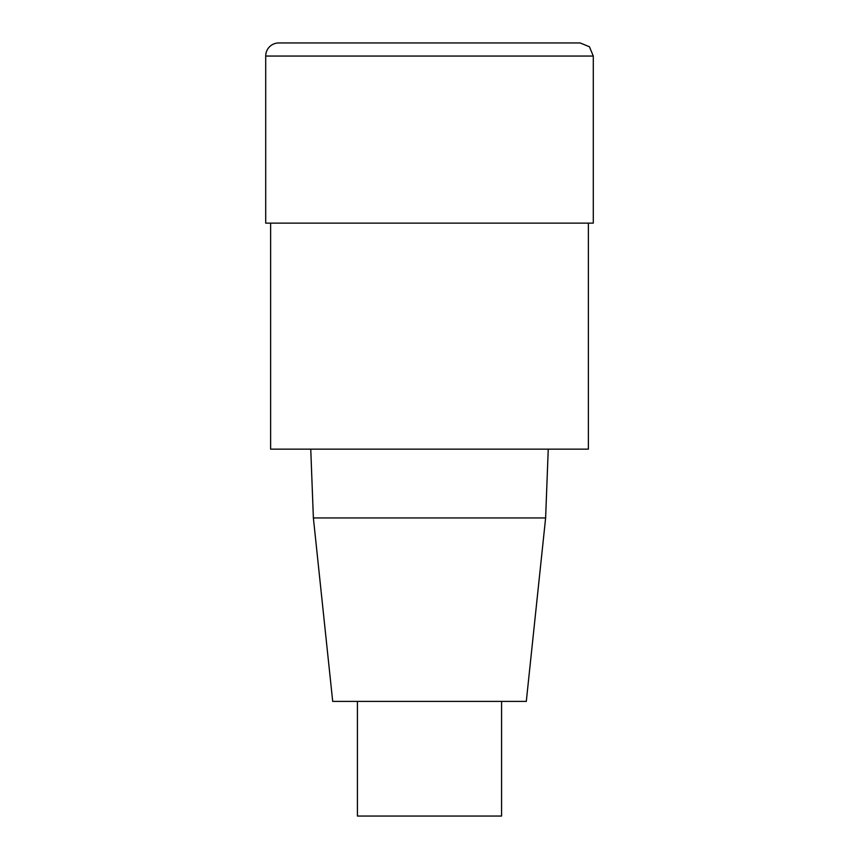 <?xml version="1.0" encoding="UTF-8"?>
<svg xmlns="http://www.w3.org/2000/svg" width="859" height="859" viewBox="0 0 859 859"><rect width="100%" height="100%" fill="white"/><g stroke="black" fill="none" stroke-linecap="round" stroke-linejoin="round"><path stroke-width="1.29" d="M588.383 223.125L588.383 449.16L270.617 449.16L270.617 223.125M310.754 449.16L313.374 517.945L332.701 701.395L526.299 701.395L545.626 517.945L548.246 449.16M313.374 517.945L545.626 517.945M357.43 701.395L357.43 816.05L501.57 816.05L501.57 701.395M265.71 56.05L265.71 223.125L593.29 223.125L593.29 56.05L589.457 46.783L580.19 42.95L278.81 42.95A13.1 13.1 0 0 0 265.71 56.05L593.29 56.05L593.29 223.125"/></g></svg>
